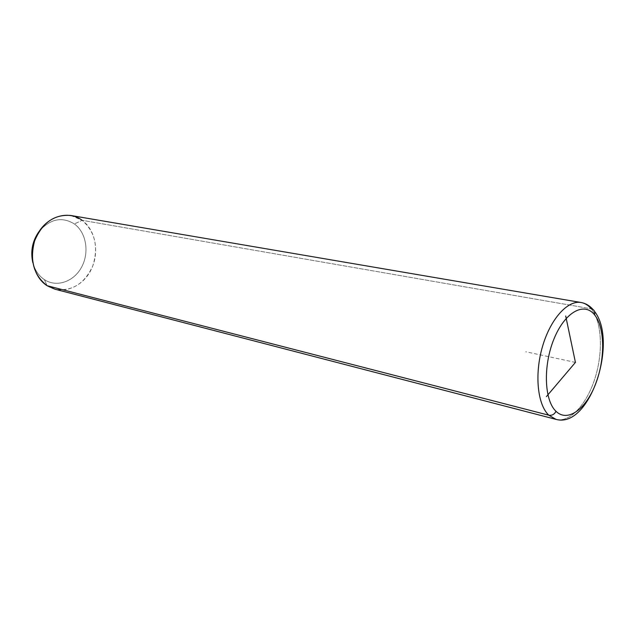 <?xml version="1.0" encoding="UTF-8"?>
<svg xmlns="http://www.w3.org/2000/svg" width="635" height="635" viewBox="0 0 635 635"><rect width="100%" height="100%" fill="white"/><g stroke="black" fill="none" stroke-linecap="round" stroke-linejoin="round"><path stroke-width="0.48" stroke-dasharray="3.17 2.38" d="M47.085 285.71L44.418 279.654C38.671 275.788 34.798 270.065 32.79 262.477C34.798 270.065 38.671 275.788 44.418 279.654L47.085 285.71C61.603 295.227 81.756 287.782 90.654 270.605C99.751 253.563 96.012 230.346 82.153 220.305L74.359 223.949L82.153 220.305L591.248 308.808L82.153 220.305C95.21 231.902 98.727 247.166 92.71 266.097C84.36 284.012 71.787 291.719 54.983 289.211M39.608 230.735C50.57 218.757 62.159 216.495 74.359 223.949C86.273 232.473 89.543 252.341 81.724 266.898C74.089 281.583 56.785 287.822 44.418 279.654C56.785 287.822 74.089 281.583 81.724 266.898C89.543 252.341 86.273 232.473 74.359 223.949C62.159 216.495 50.57 218.757 39.608 230.735M70.818 215.479L82.153 220.305M555.998 419.37C569.881 422.95 586.859 404.297 595.043 378.111C603.321 351.973 601.909 321.691 591.248 308.808C601.909 321.691 603.321 351.973 595.043 378.111C586.859 404.297 569.881 422.95 555.998 419.37M581.096 302.506C584.946 303.197 588.327 305.3 591.248 308.808L592.979 309.467L594.543 311.412M575.429 362.41L525.724 351.742"/><path stroke-width="0.95" d="M32.79 262.477C30.289 250.873 32.568 240.292 39.608 230.735C32.568 240.292 30.289 250.873 32.79 262.477M82.153 220.305C68.445 210.01 47.307 216.043 37.624 234.013C27.718 251.841 32.441 276.471 47.085 285.71C33.671 275.217 29.512 260.286 34.608 240.903C42.339 222.623 54.412 214.146 70.818 215.479L581.096 302.506C567.658 299.974 550.41 319.016 542.449 346.71C534.392 374.348 537.472 404.638 548.791 415.195L47.085 285.71L548.791 415.195L555.998 419.37L548.791 415.195C552.013 415.679 554.411 414.377 555.982 411.297C544.227 400.336 542.981 365.72 553.942 339.05C564.737 312.214 583.962 301.554 594.423 314.658C605.052 327.39 605.322 359.315 595.503 384.238C585.843 409.321 567.587 422.672 555.982 411.297C567.587 422.672 585.843 409.321 595.503 384.238C605.322 359.315 605.052 327.39 594.423 314.658C595.178 312.452 594.693 310.721 592.979 309.467L591.248 308.808C588.327 305.3 584.946 303.197 581.096 302.506C585.645 303.332 589.597 305.649 592.979 309.467C594.693 310.721 595.178 312.452 594.423 314.658C583.962 301.554 564.737 312.214 553.942 339.05C542.981 365.72 544.227 400.336 555.982 411.297C554.411 414.377 552.013 415.679 548.791 415.195C537.472 404.638 534.392 374.348 542.449 346.71C550.41 319.016 567.658 299.974 581.096 302.506M594.543 311.412C618.244 341.519 589.963 429.014 555.998 419.37L54.983 289.211L47.085 285.71M565.706 316.008L575.429 362.41L546.394 396.613"/></g></svg>
